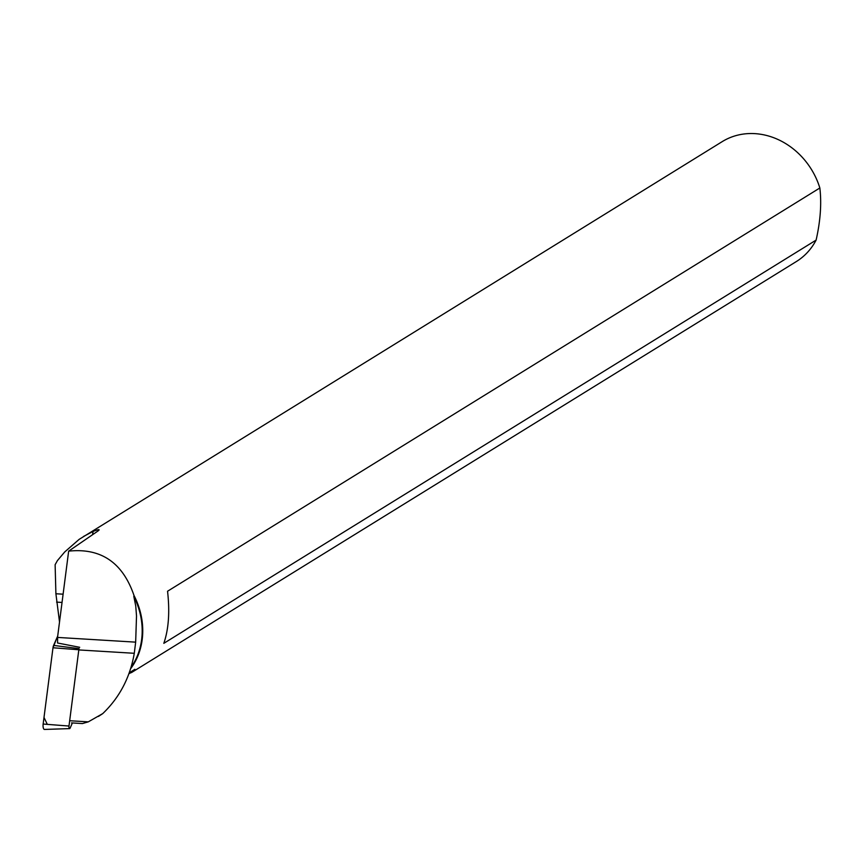 <?xml version="1.0" encoding="UTF-8"?>
<svg xmlns="http://www.w3.org/2000/svg" width="863" height="863" viewBox="0 0 863 863"><rect width="100%" height="100%" fill="white"/><g stroke="black" fill="none" stroke-linecap="round" stroke-linejoin="round"><path stroke-width="1.29" d="M69.612 728.609L44.466 729.44A4.477 1.607 -86.5 0 1 43.15 724.046L52.988 647.757A4.477 1.607 -86.5 0 1 53.592 645.416L79.116 648.652A2.125 0.766 93.5 0 0 78.824 649.763L68.986 726.042A2.125 0.766 93.5 0 0 69.612 728.609A2.125 0.766 93.5 0 0 70.151 728.038L72.384 722.946M53.592 645.416L57.702 636.031L52.988 647.768L44.002 717.433L47.303 724.37M71.521 722.892L82.427 723.561L88.285 721.856L70.27 720.767M129.267 672.838L134.876 669.289L132.449 671.932L130.658 671.824M128.954 673.69L132.449 671.932M131.392 672.622L796.322 261.565A70.496 61.295 -121.7 0 0 816.118 240.087L163.819 643.334C168.652 629.31 169.903 611.953 167.551 591.241L819.85 187.983A70.496 61.295 -121.7 0 0 722.191 141.64L79.126 539.375L64.714 551.953L57.422 560.594L55.124 564.704L55.901 593.755L63.107 594.186M92.503 534.715L93.139 531.381L83.528 536.462M93.139 531.381C98.565 529.332 100.281 529.127 98.285 530.777L99.126 529.936M79.687 647.304L57.541 643A23.7 8.522 93.5 0 0 57.53 637.423L68.652 551.144L98.285 530.777M68.652 551.144C100.906 547.735 122.686 562.525 134.002 595.492A70.496 61.295 58.3 0 1 130.68 668.642M98.414 716.441L102.74 713.604C119.59 697.498 130.108 677.39 134.283 653.291L135.664 642.148L136.516 615.934L135.739 605.966L133.808 596.387A70.065 60.928 58.3 0 1 131.122 667.196M133.808 596.387L134.002 595.492M102.74 713.604L88.285 721.856M819.85 187.983C821.684 203.506 820.443 220.874 816.118 240.087M59.515 621.975L55.901 593.755M135.664 642.148L57.53 637.423M78.824 649.763L52.988 647.757M43.15 724.046L68.986 726.042M62.039 602.439L56.591 602.115M134.283 653.291L79.396 649.968"/></g></svg>
